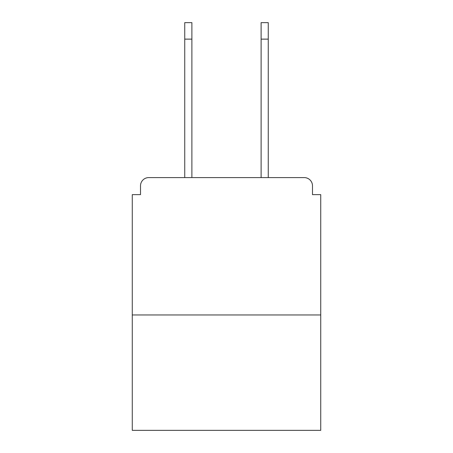 <?xml version="1.0" encoding="UTF-8"?>
<svg xmlns="http://www.w3.org/2000/svg" width="453" height="453" viewBox="0 0 453 453"><rect width="100%" height="100%" fill="white"/><g stroke="black" fill="none" stroke-linecap="round" stroke-linejoin="round"><path stroke-width="0.68" d="M312.491 194.631L312.491 185.838L312.491 194.631L320.735 194.631L320.735 430.35L132.265 430.35L132.265 194.631L140.509 194.631L140.509 185.838L140.509 194.631M320.735 314.965L132.265 314.965M312.491 185.838A8.245 8.245 0 0 0 304.246 177.599L148.754 177.599A8.245 8.245 0 0 0 140.509 185.838M304.246 177.599L268.261 177.599L268.261 39.134L261.115 39.134L261.115 22.65L268.261 22.65L268.261 39.134M184.739 39.134L184.739 22.65L191.885 22.65L191.885 39.134L184.739 39.134L184.739 177.599L148.754 177.599M191.885 177.599L191.885 39.134M261.115 177.599L261.115 39.134"/></g></svg>
